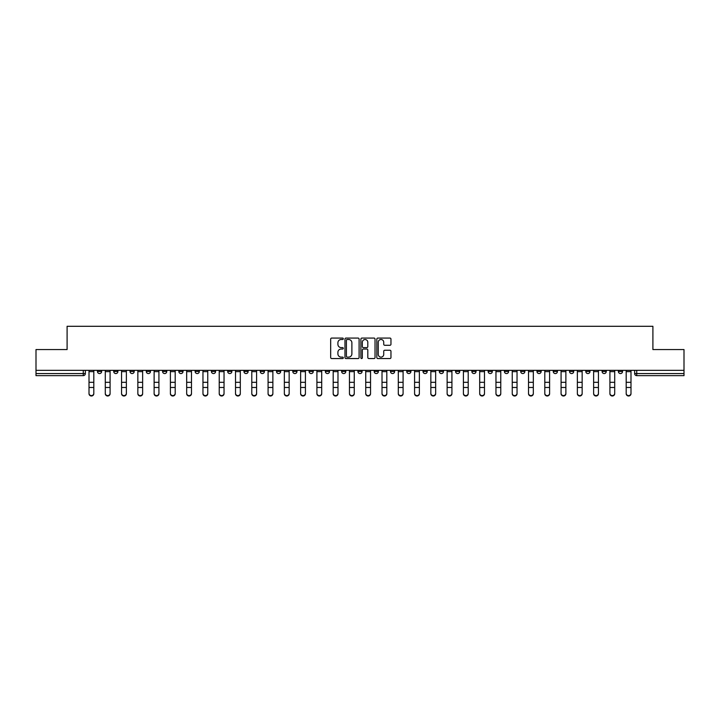 <?xml version="1.0" encoding="UTF-8"?>
<svg xmlns="http://www.w3.org/2000/svg" width="720" height="720" viewBox="0 0 720 720"><rect width="100%" height="100%" fill="white"/><g stroke="black" fill="none" stroke-linecap="round" stroke-linejoin="round"><path stroke-width="1.08" d="M343.305 338.787A0.72 0.72 0 0 0 342.585 338.067L331.704 338.067A1.026 1.026 0 0 0 330.678 339.093L330.678 357.525A1.026 1.026 0 0 0 331.704 358.551L342.585 358.551A0.72 0.72 0 0 0 343.305 357.84A0.72 0.72 0 0 0 342.585 357.12L341.181 357.12A3.276 3.276 0 0 1 337.905 353.844L337.905 352.305A3.276 3.276 0 0 1 341.181 349.029L342.585 349.029A0.72 0.72 0 0 0 343.305 348.309A0.72 0.72 0 0 0 342.585 347.598L341.181 347.598A3.276 3.276 0 0 1 337.905 344.313L337.905 342.783A3.276 3.276 0 0 1 341.181 339.498L342.585 339.498A0.72 0.72 0 0 0 343.305 338.787M536.976 370.332L536.976 371.475L541.152 371.475A2.088 2.088 0 0 1 539.064 373.563A2.088 2.088 0 0 1 536.976 371.475L536.976 370.332M520.695 370.332L520.695 371.475L524.871 371.475A2.088 2.088 0 0 1 522.783 373.563A2.088 2.088 0 0 1 520.695 371.475L520.695 370.332M423.027 370.332L423.027 371.475L427.203 371.475A2.088 2.088 0 0 1 425.115 373.563A2.088 2.088 0 0 1 423.027 371.475L423.027 370.332M406.746 370.332L406.746 371.475L410.922 371.475A2.088 2.088 0 0 1 408.834 373.563A2.088 2.088 0 0 1 406.746 371.475L406.746 370.332M390.474 370.332L390.474 371.475L394.641 371.475A2.088 2.088 0 0 1 392.553 373.563A2.088 2.088 0 0 1 390.474 371.475L390.474 370.332M357.912 370.332L357.912 371.475L362.088 371.475A2.088 2.088 0 0 1 360 373.563A2.088 2.088 0 0 1 357.912 371.475L357.912 370.332M325.359 371.475L325.359 370.332L325.359 371.475A2.088 2.088 0 0 0 327.447 373.563A2.088 2.088 0 0 1 325.359 371.475L329.526 371.475A2.088 2.088 0 0 1 327.447 373.563A2.088 2.088 0 0 0 329.526 371.475L329.526 370.332L329.526 371.475M309.078 371.475L309.078 370.332L309.078 371.475A2.088 2.088 0 0 0 311.166 373.563A2.088 2.088 0 0 1 309.078 371.475L313.254 371.475A2.088 2.088 0 0 1 311.166 373.563M292.797 371.475L292.797 370.332L292.797 371.475A2.088 2.088 0 0 0 294.885 373.563A2.088 2.088 0 0 1 292.797 371.475L296.973 371.475A2.088 2.088 0 0 1 294.885 373.563A2.088 2.088 0 0 0 296.973 371.475L296.973 370.332L296.973 371.475M276.525 370.332L276.525 371.475L280.692 371.475A2.088 2.088 0 0 1 278.613 373.563A2.088 2.088 0 0 1 276.525 371.475L276.525 370.332M260.244 370.332L260.244 371.475L264.42 371.475A2.088 2.088 0 0 1 262.332 373.563A2.088 2.088 0 0 1 260.244 371.475L260.244 370.332M243.963 370.332L243.963 371.475L248.139 371.475A2.088 2.088 0 0 1 246.051 373.563A2.088 2.088 0 0 1 243.963 371.475L243.963 370.332M227.691 371.475L227.691 370.332L227.691 371.475A2.088 2.088 0 0 0 229.77 373.563A2.088 2.088 0 0 1 227.691 371.475L231.858 371.475A2.088 2.088 0 0 1 229.77 373.563M195.129 371.475L195.129 370.332L195.129 371.475A2.088 2.088 0 0 0 197.217 373.563A2.088 2.088 0 0 1 195.129 371.475L199.305 371.475A2.088 2.088 0 0 1 197.217 373.563A2.088 2.088 0 0 0 199.305 371.475L199.305 370.332L199.305 371.475M178.848 371.475L178.848 370.332L178.848 371.475A2.088 2.088 0 0 0 180.936 373.563A2.088 2.088 0 0 1 178.848 371.475L183.024 371.475A2.088 2.088 0 0 1 180.936 373.563A2.088 2.088 0 0 0 183.024 371.475L183.024 370.332L183.024 371.475M162.576 371.475L162.576 370.332L162.576 371.475A2.088 2.088 0 0 0 164.664 373.563A2.088 2.088 0 0 1 162.576 371.475L166.752 371.475A2.088 2.088 0 0 1 164.664 373.563A2.088 2.088 0 0 0 166.752 371.475L166.752 370.332L166.752 371.475M146.295 371.475L146.295 370.332L146.295 371.475A2.088 2.088 0 0 0 148.383 373.563A2.088 2.088 0 0 1 146.295 371.475L150.471 371.475A2.088 2.088 0 0 1 148.383 373.563M130.014 371.475L130.014 370.332L130.014 371.475A2.088 2.088 0 0 0 132.102 373.563A2.088 2.088 0 0 1 130.014 371.475L134.19 371.475A2.088 2.088 0 0 1 132.102 373.563A2.088 2.088 0 0 0 134.19 371.475L134.19 370.332L134.19 371.475M113.742 371.475L113.742 370.332L113.742 371.475A2.088 2.088 0 0 0 115.83 373.563A2.088 2.088 0 0 1 113.742 371.475L117.909 371.475A2.088 2.088 0 0 1 115.83 373.563A2.088 2.088 0 0 0 117.909 371.475L117.909 370.332L117.909 371.475M389.934 345.285A1.026 1.026 0 0 0 390.96 344.268L390.96 339.093A1.026 1.026 0 0 0 389.934 338.067L377.847 338.067A1.026 1.026 0 0 0 376.821 339.093L376.821 357.525A1.026 1.026 0 0 0 377.847 358.551L389.934 358.551A1.026 1.026 0 0 0 390.96 357.525L390.96 351.279A1.026 1.026 0 0 0 389.934 350.253L384.759 350.253A1.026 1.026 0 0 0 383.733 351.279L383.733 354.384A2.736 2.736 0 0 1 380.997 357.12A2.736 2.736 0 0 1 378.261 354.384L378.261 342.243A2.736 2.736 0 0 1 380.997 339.498A2.736 2.736 0 0 1 383.733 342.243L383.733 344.268A1.026 1.026 0 0 0 384.759 345.285L389.934 345.285M36 370.332L36 349.56L67.095 349.56L67.095 326.295L652.905 326.295L652.905 349.56L684 349.56L684 370.332L36 370.332L36 373.563L85.356 373.563L85.356 370.332L85.356 373.563A2.088 2.088 0 0 1 83.268 375.651L36 375.651L36 373.563M359.1 339.093A1.026 1.026 0 0 0 358.083 338.067L345.996 338.067A1.026 1.026 0 0 0 344.97 339.093L344.97 357.525A1.026 1.026 0 0 0 345.996 358.551L358.083 358.551A1.026 1.026 0 0 0 359.1 357.525L359.1 339.093M361.917 338.067L374.004 338.067A1.026 1.026 0 0 1 375.03 339.093L375.03 357.525A1.026 1.026 0 0 1 374.004 358.551L368.838 358.551A1.026 1.026 0 0 1 367.812 357.525L367.812 350.055A1.026 1.026 0 0 0 366.786 349.029L363.357 349.029A1.026 1.026 0 0 0 362.331 350.055L362.331 357.84A0.72 0.72 0 0 1 361.611 358.551A0.72 0.72 0 0 1 360.9 357.84L360.9 339.093A1.026 1.026 0 0 1 361.917 338.067M634.644 370.332L634.644 373.563L684 373.563L684 375.651L636.732 375.651A2.088 2.088 0 0 1 634.644 373.563A2.088 2.088 0 0 0 636.732 375.651L636.732 370.332M684 370.332L684 373.563M622.539 370.332L622.539 371.475A2.088 2.088 0 0 1 620.451 373.563A2.088 2.088 0 0 1 618.363 371.475L622.539 371.475M618.363 370.332L618.363 371.475M606.258 370.332L606.258 371.475A2.088 2.088 0 0 1 604.17 373.563A2.088 2.088 0 0 1 602.091 371.475L606.258 371.475M602.091 370.332L602.091 371.475M589.986 370.332L589.986 371.475A2.088 2.088 0 0 1 587.898 373.563A2.088 2.088 0 0 1 585.81 371.475A2.088 2.088 0 0 0 587.898 373.563M585.81 370.332L585.81 371.475L589.986 371.475M573.705 370.332L573.705 371.475A2.088 2.088 0 0 1 571.617 373.563A2.088 2.088 0 0 1 569.529 371.475L573.705 371.475M569.529 370.332L569.529 371.475M557.424 370.332L557.424 371.475A2.088 2.088 0 0 1 555.336 373.563A2.088 2.088 0 0 1 553.248 371.475L557.424 371.475M553.248 370.332L553.248 371.475M541.152 370.332L541.152 371.475M524.871 370.332L524.871 371.475L524.871 370.332M508.59 370.332L508.59 371.475A2.088 2.088 0 0 1 506.502 373.563A2.088 2.088 0 0 1 504.414 371.475L508.59 371.475M504.414 370.332L504.414 371.475M492.309 370.332L492.309 371.475A2.088 2.088 0 0 1 490.23 373.563A2.088 2.088 0 0 1 488.142 371.475L492.309 371.475M488.142 370.332L488.142 371.475M476.037 370.332L476.037 371.475A2.088 2.088 0 0 1 473.949 373.563A2.088 2.088 0 0 1 471.861 371.475L476.037 371.475M471.861 370.332L471.861 371.475M459.756 370.332L459.756 371.475A2.088 2.088 0 0 1 457.668 373.563A2.088 2.088 0 0 1 455.58 371.475L459.756 371.475M455.58 370.332L455.58 371.475M443.475 370.332L443.475 371.475A2.088 2.088 0 0 1 441.387 373.563A2.088 2.088 0 0 1 439.308 371.475L443.475 371.475M439.308 370.332L439.308 371.475M427.203 370.332L427.203 371.475A2.088 2.088 0 0 1 425.115 373.563M410.922 370.332L410.922 371.475M394.641 371.475L394.641 370.332L394.641 371.475A2.088 2.088 0 0 1 392.553 373.563M378.369 370.332L378.369 371.475A2.088 2.088 0 0 1 376.281 373.563A2.088 2.088 0 0 1 374.193 371.475A2.088 2.088 0 0 0 376.281 373.563A2.088 2.088 0 0 0 378.369 371.475L374.193 371.475L374.193 370.332M362.088 371.475L362.088 370.332L362.088 371.475A2.088 2.088 0 0 1 360 373.563M345.807 370.332L345.807 371.475A2.088 2.088 0 0 1 343.719 373.563A2.088 2.088 0 0 1 341.631 371.475A2.088 2.088 0 0 0 343.719 373.563M341.631 370.332L341.631 371.475L345.807 371.475M313.254 370.332L313.254 371.475L313.254 370.332M280.692 371.475L280.692 370.332L280.692 371.475A2.088 2.088 0 0 1 278.613 373.563M264.42 371.475L264.42 370.332L264.42 371.475A2.088 2.088 0 0 1 262.332 373.563M248.139 371.475L248.139 370.332L248.139 371.475A2.088 2.088 0 0 1 246.051 373.563M231.858 370.332L231.858 371.475L231.858 370.332M215.586 371.475L215.586 370.332L215.586 371.475A2.088 2.088 0 0 1 213.498 373.563A2.088 2.088 0 0 1 211.41 371.475L215.586 371.475A2.088 2.088 0 0 1 213.498 373.563M211.41 370.332L211.41 371.475M150.471 370.332L150.471 371.475L150.471 370.332M101.637 370.332L101.637 371.475A2.088 2.088 0 0 1 99.549 373.563A2.088 2.088 0 0 1 97.461 371.475A2.088 2.088 0 0 0 99.549 373.563A2.088 2.088 0 0 0 101.637 371.475L101.637 370.332M97.461 370.332L97.461 371.475L101.637 371.475M83.268 370.332L83.268 375.651A2.088 2.088 0 0 0 85.356 373.563M347.121 339.498A0.72 0.72 0 0 0 346.401 340.218L346.401 356.4A0.72 0.72 0 0 0 347.121 357.12L348.606 357.12A3.276 3.276 0 0 0 351.882 353.844L351.882 342.783A3.276 3.276 0 0 0 348.606 339.498L347.121 339.498M367.812 342.297A2.736 2.736 0 0 0 365.067 339.552A2.736 2.736 0 0 0 362.331 342.297L362.331 346.572A1.026 1.026 0 0 0 363.357 347.598L366.786 347.598A1.026 1.026 0 0 0 367.812 346.572L367.812 342.297M89.01 393.705L89.01 393.3A2.403 2.295 0 0 0 91.413 395.595A2.403 2.295 0 0 0 93.807 393.3L93.807 393.705A2.403 2.295 180 0 1 91.413 396A2.403 2.295 180 0 1 89.01 393.705L89.01 387.891M89.01 370.332L89.01 393.3M93.807 370.332L93.807 393.3M105.291 393.705L105.291 393.3A2.403 2.295 0 0 0 107.685 395.595A2.403 2.295 0 0 0 110.088 393.3L110.088 393.705A2.403 2.295 180 0 1 107.685 396A2.403 2.295 180 0 1 105.291 393.705L105.291 387.891M121.563 393.705L121.563 393.3A2.403 2.295 0 0 0 123.966 395.595A2.403 2.295 0 0 0 126.369 393.3L126.369 393.705A2.403 2.295 180 0 1 123.966 396A2.403 2.295 180 0 1 121.563 393.705L121.563 387.891M105.291 370.332L105.291 393.3M110.088 370.332L110.088 393.3M121.563 370.332L121.563 393.3M126.369 370.332L126.369 393.3M137.844 393.705L137.844 393.3A2.403 2.295 0 0 0 140.247 395.595A2.403 2.295 0 0 0 142.641 393.3L142.641 393.705A2.403 2.295 180 0 1 140.247 396A2.403 2.295 180 0 1 137.844 393.705L137.844 387.891M154.125 393.705L154.125 393.3A2.403 2.295 0 0 0 156.519 395.595A2.403 2.295 0 0 0 158.922 393.3L158.922 393.705A2.403 2.295 180 0 1 156.519 396A2.403 2.295 180 0 1 154.125 393.705L154.125 387.891M170.397 393.705L170.397 393.3A2.403 2.295 0 0 0 172.8 395.595A2.403 2.295 0 0 0 175.203 393.3L175.203 393.705A2.403 2.295 180 0 1 172.8 396A2.403 2.295 180 0 1 170.397 393.705L170.397 387.891M137.844 370.332L137.844 393.3M142.641 370.332L142.641 393.3M154.125 370.332L154.125 393.3M158.922 370.332L158.922 393.3M170.397 370.332L170.397 393.3M175.203 370.332L175.203 393.3M191.475 393.3L191.475 393.705A2.403 2.295 180 0 1 189.081 396A2.403 2.295 180 0 1 186.678 393.705L186.678 393.3A2.403 2.295 0 0 0 189.081 395.595A2.403 2.295 0 0 0 191.475 393.3L191.475 387.486L186.678 387.486L186.678 393.3M186.678 370.332L186.678 387.486M191.475 370.332L191.475 387.486M207.756 393.3L207.756 393.705A2.403 2.295 180 0 1 205.353 396A2.403 2.295 180 0 1 202.959 393.705L202.959 393.3A2.403 2.295 0 0 0 205.353 395.595A2.403 2.295 0 0 0 207.756 393.3L207.756 387.486L202.959 387.486L202.959 393.3M202.959 370.332L202.959 387.486M207.756 370.332L207.756 387.486M224.037 393.3L224.037 393.705A2.403 2.295 180 0 1 221.634 396A2.403 2.295 180 0 1 219.231 393.705L219.231 393.3A2.403 2.295 0 0 0 221.634 395.595A2.403 2.295 0 0 0 224.037 393.3L224.037 387.486L219.231 387.486L219.231 393.3M219.231 370.332L219.231 387.486M224.037 370.332L224.037 387.486M240.309 393.3L240.309 393.705A2.403 2.295 180 0 1 237.915 396A2.403 2.295 180 0 1 235.512 393.705L235.512 393.3A2.403 2.295 0 0 0 237.915 395.595A2.403 2.295 0 0 0 240.309 393.3L240.309 387.486L235.512 387.486L235.512 393.3M235.512 370.332L235.512 387.486M240.309 370.332L240.309 387.486M256.59 393.3L256.59 393.705A2.403 2.295 180 0 1 254.187 396A2.403 2.295 180 0 1 251.793 393.705L251.793 393.3A2.403 2.295 0 0 0 254.187 395.595A2.403 2.295 0 0 0 256.59 393.3L256.59 387.486L251.793 387.486L251.793 393.3M251.793 370.332L251.793 387.486M256.59 370.332L256.59 387.486M272.871 393.3L272.871 393.705A2.403 2.295 180 0 1 270.468 396A2.403 2.295 180 0 1 268.074 393.705L268.074 393.3A2.403 2.295 0 0 0 270.468 395.595A2.403 2.295 0 0 0 272.871 393.3L272.871 387.486L268.074 387.486L268.074 393.3M268.074 370.332L268.074 387.486M272.871 370.332L272.871 387.486M289.152 393.3L289.152 393.705A2.403 2.295 180 0 1 286.749 396A2.403 2.295 180 0 1 284.346 393.705L284.346 393.3A2.403 2.295 0 0 0 286.749 395.595A2.403 2.295 0 0 0 289.152 393.3L289.152 387.486L284.346 387.486L284.346 393.3M284.346 370.332L284.346 387.486M289.152 370.332L289.152 387.486M305.424 393.3L305.424 393.705A2.403 2.295 180 0 1 303.03 396A2.403 2.295 180 0 1 300.627 393.705L300.627 393.3A2.403 2.295 0 0 0 303.03 395.595A2.403 2.295 0 0 0 305.424 393.3L305.424 387.486L300.627 387.486L300.627 393.3M300.627 370.332L300.627 387.486M305.424 370.332L305.424 387.486M321.705 393.3L321.705 393.705A2.403 2.295 180 0 1 319.302 396A2.403 2.295 180 0 1 316.908 393.705L316.908 393.3A2.403 2.295 0 0 0 319.302 395.595A2.403 2.295 0 0 0 321.705 393.3L321.705 387.486L316.908 387.486L316.908 393.3M316.908 370.332L316.908 387.486M321.705 370.332L321.705 387.486M337.986 393.3L337.986 393.705A2.403 2.295 180 0 1 335.583 396A2.403 2.295 180 0 1 333.18 393.705L333.18 393.3A2.403 2.295 0 0 0 335.583 395.595A2.403 2.295 0 0 0 337.986 393.3L337.986 387.486L333.18 387.486L333.18 393.3M333.18 370.332L333.18 387.486M337.986 370.332L337.986 387.486M354.258 393.3L354.258 393.705A2.403 2.295 180 0 1 351.864 396A2.403 2.295 180 0 1 349.461 393.705L349.461 393.3A2.403 2.295 0 0 0 351.864 395.595A2.403 2.295 0 0 0 354.258 393.3L354.258 387.486L349.461 387.486L349.461 393.3M349.461 370.332L349.461 387.486M354.258 370.332L354.258 387.486M370.539 393.3L370.539 393.705A2.403 2.295 180 0 1 368.136 396A2.403 2.295 180 0 1 365.742 393.705L365.742 393.3A2.403 2.295 0 0 0 368.136 395.595A2.403 2.295 0 0 0 370.539 393.3L370.539 387.486L365.742 387.486L365.742 393.3M365.742 370.332L365.742 387.486M370.539 370.332L370.539 387.486M386.82 393.3L386.82 393.705A2.403 2.295 180 0 1 384.417 396A2.403 2.295 180 0 1 382.014 393.705L382.014 393.3A2.403 2.295 0 0 0 384.417 395.595A2.403 2.295 0 0 0 386.82 393.3L386.82 387.486L382.014 387.486L382.014 393.3M382.014 370.332L382.014 387.486M386.82 370.332L386.82 387.486M403.092 393.3L403.092 393.705A2.403 2.295 180 0 1 400.698 396A2.403 2.295 180 0 1 398.295 393.705L398.295 393.3A2.403 2.295 0 0 0 400.698 395.595A2.403 2.295 0 0 0 403.092 393.3L403.092 387.486L398.295 387.486L398.295 393.3M398.295 370.332L398.295 387.486M403.092 370.332L403.092 387.486M419.373 393.3L419.373 393.705A2.403 2.295 180 0 1 416.97 396A2.403 2.295 180 0 1 414.576 393.705L414.576 393.3A2.403 2.295 0 0 0 416.97 395.595A2.403 2.295 0 0 0 419.373 393.3L419.373 387.486L414.576 387.486L414.576 393.3M414.576 370.332L414.576 387.486M419.373 370.332L419.373 387.486M435.654 393.3L435.654 393.705A2.403 2.295 180 0 1 433.251 396A2.403 2.295 180 0 1 430.848 393.705L430.848 393.3A2.403 2.295 0 0 0 433.251 395.595A2.403 2.295 0 0 0 435.654 393.3L435.654 387.486L430.848 387.486L430.848 393.3M430.848 370.332L430.848 387.486M435.654 370.332L435.654 387.486M186.678 393.705L186.678 387.891M202.959 393.705L202.959 387.891M219.231 393.705L219.231 387.891M235.512 393.705L235.512 387.891M251.793 393.705L251.793 387.891M268.074 393.705L268.074 387.891M284.346 393.705L284.346 387.891M300.627 393.705L300.627 387.891M316.908 393.705L316.908 387.891M333.18 393.705L333.18 387.891M349.461 393.705L349.461 387.891M365.742 393.705L365.742 387.891M382.014 393.705L382.014 387.891M398.295 393.705L398.295 387.891M414.576 393.705L414.576 387.891M430.848 393.705L430.848 387.891M447.129 393.705L447.129 393.3A2.403 2.295 0 0 0 449.532 395.595A2.403 2.295 0 0 0 451.926 393.3L451.926 393.705A2.403 2.295 180 0 1 449.532 396A2.403 2.295 180 0 1 447.129 393.705L447.129 387.891M463.41 393.705L463.41 393.3A2.403 2.295 0 0 0 465.813 395.595A2.403 2.295 0 0 0 468.207 393.3L468.207 393.705A2.403 2.295 180 0 1 465.813 396A2.403 2.295 180 0 1 463.41 393.705L463.41 387.891M479.691 393.705L479.691 393.3A2.403 2.295 0 0 0 482.085 395.595A2.403 2.295 0 0 0 484.488 393.3L484.488 393.705A2.403 2.295 180 0 1 482.085 396A2.403 2.295 180 0 1 479.691 393.705L479.691 387.891M495.963 393.705L495.963 393.3A2.403 2.295 0 0 0 498.366 395.595A2.403 2.295 0 0 0 500.769 393.3L500.769 393.705A2.403 2.295 180 0 1 498.366 396A2.403 2.295 180 0 1 495.963 393.705L495.963 387.891M447.129 370.332L447.129 393.3M451.926 370.332L451.926 393.3M463.41 370.332L463.41 393.3M468.207 370.332L468.207 393.3M479.691 370.332L479.691 393.3M484.488 370.332L484.488 393.3M495.963 370.332L495.963 393.3M500.769 370.332L500.769 393.3M512.244 393.705L512.244 393.3A2.403 2.295 0 0 0 514.647 395.595A2.403 2.295 0 0 0 517.041 393.3L517.041 393.705A2.403 2.295 180 0 1 514.647 396A2.403 2.295 180 0 1 512.244 393.705L512.244 387.891M512.244 370.332L512.244 393.3M517.041 370.332L517.041 393.3M528.525 393.705L528.525 393.3A2.403 2.295 0 0 0 530.919 395.595A2.403 2.295 0 0 0 533.322 393.3L533.322 393.705A2.403 2.295 180 0 1 530.919 396A2.403 2.295 180 0 1 528.525 393.705L528.525 387.891M528.525 370.332L528.525 393.3M533.322 370.332L533.322 393.3M544.797 393.705L544.797 393.3A2.403 2.295 0 0 0 547.2 395.595A2.403 2.295 0 0 0 549.603 393.3L549.603 393.705A2.403 2.295 180 0 1 547.2 396A2.403 2.295 180 0 1 544.797 393.705L544.797 387.891M544.797 370.332L544.797 393.3M549.603 370.332L549.603 393.3M561.078 393.705L561.078 393.3A2.403 2.295 0 0 0 563.481 395.595A2.403 2.295 0 0 0 565.875 393.3L565.875 393.705A2.403 2.295 180 0 1 563.481 396A2.403 2.295 180 0 1 561.078 393.705L561.078 387.891M561.078 370.332L561.078 393.3M565.875 370.332L565.875 393.3M577.359 393.705L577.359 393.3A2.403 2.295 0 0 0 579.753 395.595A2.403 2.295 0 0 0 582.156 393.3L582.156 393.705A2.403 2.295 180 0 1 579.753 396A2.403 2.295 180 0 1 577.359 393.705L577.359 387.891M577.359 370.332L577.359 393.3M582.156 370.332L582.156 393.3M593.631 393.705L593.631 393.3A2.403 2.295 0 0 0 596.034 395.595A2.403 2.295 0 0 0 598.437 393.3L598.437 393.705A2.403 2.295 180 0 1 596.034 396A2.403 2.295 180 0 1 593.631 393.705L593.631 387.891M593.631 370.332L593.631 393.3M598.437 370.332L598.437 393.3M609.912 393.705L609.912 393.3A2.403 2.295 0 0 0 612.315 395.595A2.403 2.295 0 0 0 614.709 393.3L614.709 393.705A2.403 2.295 180 0 1 612.315 396A2.403 2.295 180 0 1 609.912 393.705L609.912 387.891M609.912 370.332L609.912 393.3M614.709 370.332L614.709 393.3M626.193 393.705L626.193 393.3A2.403 2.295 0 0 0 628.587 395.595A2.403 2.295 0 0 0 630.99 393.3L630.99 393.705A2.403 2.295 180 0 1 628.587 396A2.403 2.295 180 0 1 626.193 393.705L626.193 387.891M626.193 370.332L626.193 393.3M630.99 370.332L630.99 393.3M93.807 371.637L89.01 371.637M93.807 382.32L89.01 382.32M93.807 387.486L89.01 387.486M110.088 371.637L105.291 371.637M110.088 382.32L105.291 382.32M110.088 387.486L105.291 387.486M126.369 371.637L121.563 371.637M126.369 382.32L121.563 382.32M126.369 387.486L121.563 387.486M142.641 371.637L137.844 371.637M142.641 382.32L137.844 382.32M142.641 387.486L137.844 387.486M158.922 371.637L154.125 371.637M158.922 382.32L154.125 382.32M158.922 387.486L154.125 387.486M175.203 371.637L170.397 371.637M175.203 382.32L170.397 382.32M175.203 387.486L170.397 387.486M191.475 371.637L186.678 371.637M191.475 382.32L186.678 382.32M207.756 371.637L202.959 371.637M207.756 382.32L202.959 382.32M224.037 371.637L219.231 371.637M224.037 382.32L219.231 382.32M240.309 371.637L235.512 371.637M240.309 382.32L235.512 382.32M256.59 371.637L251.793 371.637M256.59 382.32L251.793 382.32M272.871 371.637L268.074 371.637M272.871 382.32L268.074 382.32M289.152 371.637L284.346 371.637M289.152 382.32L284.346 382.32M305.424 371.637L300.627 371.637M305.424 382.32L300.627 382.32M321.705 371.637L316.908 371.637M321.705 382.32L316.908 382.32M337.986 371.637L333.18 371.637M337.986 382.32L333.18 382.32M354.258 371.637L349.461 371.637M354.258 382.32L349.461 382.32M370.539 371.637L365.742 371.637M370.539 382.32L365.742 382.32M386.82 371.637L382.014 371.637M386.82 382.32L382.014 382.32M403.092 371.637L398.295 371.637M403.092 382.32L398.295 382.32M419.373 371.637L414.576 371.637M419.373 382.32L414.576 382.32M435.654 371.637L430.848 371.637M435.654 382.32L430.848 382.32M451.926 371.637L447.129 371.637M451.926 382.32L447.129 382.32M451.926 387.486L447.129 387.486M468.207 371.637L463.41 371.637M468.207 382.32L463.41 382.32M468.207 387.486L463.41 387.486M484.488 371.637L479.691 371.637M484.488 382.32L479.691 382.32M484.488 387.486L479.691 387.486M500.769 371.637L495.963 371.637M500.769 382.32L495.963 382.32M500.769 387.486L495.963 387.486M517.041 371.637L512.244 371.637M517.041 382.32L512.244 382.32M517.041 387.486L512.244 387.486M533.322 371.637L528.525 371.637M533.322 382.32L528.525 382.32M533.322 387.486L528.525 387.486M549.603 371.637L544.797 371.637M549.603 382.32L544.797 382.32M549.603 387.486L544.797 387.486M565.875 371.637L561.078 371.637M565.875 382.32L561.078 382.32M565.875 387.486L561.078 387.486M582.156 371.637L577.359 371.637M582.156 382.32L577.359 382.32M582.156 387.486L577.359 387.486M598.437 371.637L593.631 371.637M598.437 382.32L593.631 382.32M598.437 387.486L593.631 387.486M614.709 371.637L609.912 371.637M614.709 382.32L609.912 382.32M614.709 387.486L609.912 387.486M630.99 371.637L626.193 371.637M630.99 382.32L626.193 382.32M630.99 387.486L626.193 387.486"/></g></svg>
